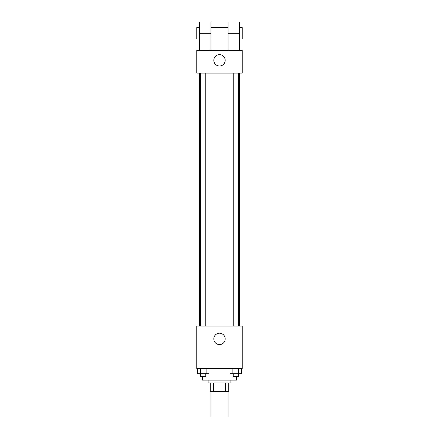 <?xml version="1.0" encoding="UTF-8"?>
<svg xmlns="http://www.w3.org/2000/svg" width="439" height="439" viewBox="0 0 439 439"><rect width="100%" height="100%" fill="white"/><g stroke="black" fill="none" stroke-linecap="round" stroke-linejoin="round"><path stroke-width="0.66" d="M210.972 391.467L210.972 417.05L228.028 417.05L228.028 391.467M225.481 382.94L225.481 391.467L210.265 391.467L210.265 382.94M225.481 391.467L228.735 391.467L228.735 382.94L228.735 391.467M230.87 380.097L230.87 382.94L208.13 382.94L208.13 380.097M213.519 382.94L213.519 391.467M202.445 376.547L202.445 380.097L236.555 380.097L236.555 376.547M242.24 368.727L196.76 368.727L196.76 326.089L242.24 326.089L242.24 368.727M225.185 338.881A5.685 5.685 0 0 1 216.657 343.808A5.685 5.685 0 0 1 216.657 333.958A5.685 5.685 0 0 1 225.185 338.881M239.398 73.115L239.398 326.089M233.202 326.089L233.202 73.115M205.798 73.115L205.798 326.089M242.24 73.115L196.76 73.115L196.76 50.375L242.24 50.375L242.24 73.115L196.76 73.115M241.505 368.727L241.505 373.704L230.014 373.704L230.014 368.727M238.629 368.727L238.629 373.704M232.889 368.727L232.889 373.704M238.317 373.704L238.317 376.547L233.202 376.547L233.202 373.704M208.986 368.727L208.986 373.704L197.495 373.704L197.495 368.727M206.111 368.727L206.111 373.704M200.371 368.727L200.371 373.704M205.798 373.704L205.798 376.547L200.683 376.547L200.683 373.704M213.815 60.324A5.685 5.685 0 0 1 222.343 55.402A5.685 5.685 0 0 1 222.343 65.246A5.685 5.685 0 0 1 213.815 60.324M228.028 50.375L228.028 33.32L239.398 33.32L239.398 21.95L228.028 21.95L228.028 33.32M228.028 27.635L210.972 27.635M199.602 50.375L199.602 33.32L210.972 33.32L210.972 50.375M210.972 33.32L210.972 21.95L199.602 21.95L199.602 33.32M239.398 50.375L239.398 33.32M239.398 39.005L242.24 39.005L242.24 27.635L239.398 27.635M199.602 27.635L196.76 27.635L196.76 39.005L199.602 39.005M199.602 73.115L199.602 326.089M238.317 326.089L238.317 73.115M200.683 73.115L200.683 326.089M228.028 39.005L210.972 39.005"/></g></svg>
